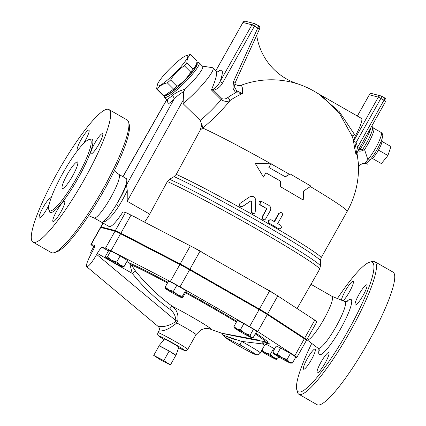 <?xml version="1.0" encoding="UTF-8"?>
<svg xmlns="http://www.w3.org/2000/svg" width="426" height="426" viewBox="0 0 426 426"><rect width="100%" height="100%" fill="white"/><g stroke="black" fill="none" stroke-linecap="round" stroke-linejoin="round"><path stroke-width="0.64" d="M371.6 157.913L371.882 158.147A9.777 1.715 -60.2 0 0 371.999 158.211A9.777 1.715 -60.2 0 0 378.496 150.133L387.9 155.517L390.962 146.555L381.701 141.256M371.999 158.211L381.398 163.589L387.9 155.517M378.496 150.133A9.777 1.715 -60.2 0 0 381.589 141.182A9.777 1.715 -60.2 0 0 381.563 141.176M160.352 359.741L153.717 355.401L163.786 360.63L170.427 364.965L160.352 359.741M175.975 355.385A9.777 0.458 -150.7 0 0 169.165 351.045L175.805 355.385A9.777 0.458 -150.7 0 0 175.975 355.385L178.845 347.195A8.27 0.389 29.3 0 0 172.423 343.148A8.27 0.389 29.3 0 0 164.564 339.107A8.27 0.389 29.3 0 0 164.42 339.101L158.925 345.816A9.777 0.458 -150.7 0 1 159.095 345.821L169.165 351.045A9.777 0.458 -150.7 0 0 159.095 345.821L153.717 355.401M169.165 351.045L163.786 360.63M175.805 355.385L170.427 364.965M357.962 150.804L358.697 151.081C360.274 151.39 362.228 150.884 364.565 149.569L367.835 159.558A2.444 1.832 41.4 0 0 370.348 159.42L370.348 159.42C373.24 156.086 376.201 151.454 379.236 145.522C382.255 139.259 382.543 137.05 382.596 136.448C383.059 134.893 382.559 133.562 381.1 132.449A17.109 2.998 119.8 0 1 377.99 143.551A17.109 2.998 119.8 0 1 367.835 159.558L364.869 163.387L367.004 162.721L370.348 159.42M196.53 64.496L196.264 65.412A21.391 3.36 135 0 1 183.457 81.686A21.391 3.36 135 0 1 167.205 94.513L165.187 95.104L173.648 89.162A24.138 3.791 -45 0 0 176.944 86.302C182.695 82.724 187.291 77.99 190.72 72.1A24.138 3.791 -45 0 0 193.18 69.023L196.53 64.496L197.046 61.142A24.138 3.791 -45 0 0 197.025 61.12A24.138 3.791 -45 0 0 197.004 61.104M156.614 88.991L162.897 95.264A24.138 3.791 -45 0 0 162.913 95.286A24.138 3.791 -45 0 0 163.738 95.483L165.187 95.104M187.365 55.492A21.391 3.36 -45 0 0 186.412 55.577A21.391 3.36 -45 0 0 170.16 68.41A21.391 3.36 -45 0 0 157.354 84.678A21.391 3.36 -45 0 0 173.494 74.555A21.391 3.36 -45 0 0 187.365 55.492M186.412 55.577L189.879 54.613A24.138 3.791 135 0 1 190.385 54.634A24.138 3.791 135 0 1 190.704 54.81C188.276 56.301 186.987 58.926 186.854 62.713A24.138 3.791 135 0 1 184.399 65.785C178.648 69.363 174.058 74.097 170.624 79.992A24.138 3.791 135 0 1 167.322 82.852C162.865 83.8 159.558 85.908 157.412 89.167A24.138 3.791 135 0 1 156.592 88.97A24.138 3.791 135 0 1 156.571 88.954L157.354 84.678M197.025 61.12L190.704 54.81A24.138 3.791 135 0 1 190.72 54.826L197.046 61.142M190.72 72.1L184.399 65.785M176.944 86.302L170.624 79.992M193.18 69.023L186.854 62.713M163.738 95.483L157.412 89.167M173.648 89.162L167.322 82.852M196.828 63.17A22.61 3.552 135 0 1 181.322 84.044A22.61 3.552 135 0 1 164.995 95.163M139.675 219.603A6.113 0.288 -150.7 0 0 133.194 216.238M122.736 234.87A6.113 0.288 29.3 0 1 129.222 238.235M203.005 252.895A6.113 0.288 -150.7 0 0 197.664 249.62A6.113 0.288 -150.7 0 0 192.435 246.984M181.977 265.616A6.113 0.288 29.3 0 1 187.206 268.252A6.113 0.288 29.3 0 1 192.552 271.527M272.794 352.1L274.578 353.825L277.209 354.022L280.606 347.973L276.192 346.045L272.794 352.1L273.684 353.591A9.777 0.458 -150.7 0 0 275.079 354.634A9.777 0.458 -150.7 0 0 282.704 359.134A9.777 0.458 -150.7 0 0 289.829 362.83A9.777 0.458 -150.7 0 0 290.681 363.128A9.777 0.458 -150.7 0 0 289.323 362.02L292.46 363.032L290.681 363.128M277.209 354.022L281.698 357.52A9.777 0.458 -150.7 0 0 274.578 353.825A9.777 0.458 -150.7 0 0 273.684 353.591M281.698 357.52L287.039 359.491L289.323 362.02A9.777 0.458 -150.7 0 0 281.698 357.52M261.852 350.199L265.217 352.627A9.777 0.458 -150.7 0 0 261.553 350.726M261.26 351.248A9.777 0.458 -150.7 0 0 262.246 351.86A9.777 0.458 -150.7 0 0 270.601 356.642A9.777 0.458 -150.7 0 0 276.266 359.416A9.777 0.458 -150.7 0 0 276.389 359.438A9.777 0.458 -150.7 0 0 273.572 357.409A9.777 0.458 -150.7 0 0 265.217 352.627L270.318 354.384L273.572 357.409L277.683 358.91L276.266 359.416M94.588 246.532L94.008 246.276L90.61 252.33L91.42 253.39M107.373 256.963L110.771 250.909L108.784 250.397L105.387 256.452L105.952 257.469L107.373 256.963L111.617 260.243L116.719 262.001L119.972 265.025A9.777 0.458 -150.7 0 0 111.617 260.243A9.777 0.458 -150.7 0 0 105.952 257.469A9.777 0.458 -150.7 0 0 105.792 257.512A9.777 0.458 -150.7 0 0 108.641 259.471A9.777 0.458 -150.7 0 0 117.001 264.253A9.777 0.458 -150.7 0 0 122.661 267.027A9.777 0.458 -150.7 0 0 122.789 267.049A9.777 0.458 -150.7 0 0 119.972 265.025L124.083 266.527L122.661 267.027M105.792 257.512L105.595 257.182L105.952 257.469M165.075 288.264L165.075 288.264A9.777 0.458 -150.7 0 0 165.075 288.269L165.213 287.039L168.898 289.936L173.435 291.304L177.413 294.664L182.243 296.507L182.104 297.731A9.777 0.458 -150.7 0 0 177.413 294.664A9.777 0.458 -150.7 0 0 168.898 289.936A9.777 0.458 -150.7 0 0 165.075 288.264L165.075 288.264A9.777 0.458 -150.7 0 0 169.766 291.336A9.777 0.458 -150.7 0 0 178.281 296.07A9.777 0.458 -150.7 0 0 182.072 297.801A9.777 0.458 -150.7 0 0 182.104 297.731L182.072 297.801M182.104 297.731L182.823 297.439L186.221 291.389L185.64 290.452L182.243 296.507M280.606 347.973L290.436 353.436L295.857 356.977L292.46 363.032M290.436 353.436L287.039 359.491M278.806 356.908L277.683 358.91M110.771 250.909L120.116 255.946L116.719 262.001M120.116 255.946L127.48 260.472L124.083 266.527M165.213 287.039L168.605 280.984L176.833 285.255L173.435 291.304M176.833 285.255L185.64 290.452M265.861 344.101L273.716 348.33L270.318 354.384M273.716 348.33L274.605 348.878M272.592 292.742A6.113 0.288 -150.7 0 0 268.545 290.175A6.113 0.288 -150.7 0 0 262.714 287.065M252.261 305.698A6.113 0.288 29.3 0 1 258.092 308.807A6.113 0.288 29.3 0 1 262.134 311.374M234.619 328.063L233.911 326.513L236.755 328.877A9.777 0.458 -150.7 0 0 234.619 328.063A9.777 0.458 -150.7 0 0 235.04 328.435A9.777 0.458 -150.7 0 0 241.414 332.355A9.777 0.458 -150.7 0 0 249.514 336.716A9.777 0.458 -150.7 0 0 251.612 337.6A9.777 0.458 -150.7 0 0 251.228 337.158L253.209 337.557L251.612 337.6M244.849 333.238L250.099 335.241L251.228 337.158A9.777 0.458 -150.7 0 0 244.849 333.238A9.777 0.458 -150.7 0 0 236.755 328.877L240.456 329.719L244.849 333.238M233.911 326.513L237.309 320.464L243.853 323.664L253.497 329.186L250.099 335.241M243.853 323.664L240.456 329.719M253.497 329.186L256.606 331.503L253.209 337.557M305.618 339.613L306.48 339.836A14.665 0.692 29.3 0 0 306.741 339.841L316.896 321.742A14.665 0.692 -150.7 0 0 314.787 320.107L277.768 295.916L267.608 314.015L304.633 338.207A14.665 0.692 29.3 0 1 306.741 339.841M267.608 314.015A14.814 0.698 -150.7 0 0 259.418 309.09L189.874 269.291A14.814 0.698 -150.7 0 0 180.161 263.971L120.877 233.219A14.814 0.698 -150.7 0 0 115.329 230.62L101.037 226.93A14.814 0.698 -150.7 0 0 100.776 226.925A14.814 0.698 -150.7 0 0 101.596 227.681M160.953 330.933C165.437 330.64 170.72 327.972 176.806 322.935L175.427 321.832C169.83 325.373 164.724 326.939 160.112 326.529L158.11 326.417C159.489 327.642 159.766 329.112 158.925 330.821L159.324 331.135L160.953 330.933M187.749 349.395A17.109 0.804 -150.7 0 0 168.51 337.722A17.109 0.804 -150.7 0 0 158.206 332.653A17.109 0.804 -150.7 0 0 157.902 332.647L157.625 334.309L158.227 335.55L164.053 339.554A14.665 0.692 29.3 0 1 159.1 335.976A14.665 0.692 29.3 0 1 178.819 346.514A14.665 0.692 29.3 0 1 178.654 347.738L184.746 350.561L186.194 350.587L187.749 349.395L196.045 334.607A17.109 0.804 29.3 0 0 176.806 322.935L177.738 320.938C178.707 314.707 176.896 309.819 172.306 306.273A27.61 1.299 -150.7 0 1 201.237 322.434A27.61 1.299 -150.7 0 1 209.677 328.872A195.555 195.555 0 0 0 221.621 333.159L225.226 337.44L234.753 343.542C242.772 348.282 253.294 353.963 255.712 354.613L257.677 354.773C257.9 355.183 260.744 353.016 260.318 352.925A19.553 0.921 -150.7 0 0 241.659 341.402A3.669 0.442 119 0 0 240.168 344.964A15.89 0.751 29.3 0 1 255.052 354.315A15.89 0.751 29.3 0 1 234.832 343.585A3.669 1.672 120.7 0 1 234.753 343.542L234.753 343.542A3.669 1.672 120.7 0 1 234.678 343.494M267.965 343.66A23.222 1.092 -150.7 0 0 267.943 342.69A3.669 3.344 125.3 0 0 263.199 344.309L261.99 343.873L241.659 341.402L224.465 335.64L235.093 339.703M261.99 343.873A3.669 3.062 99.1 0 1 265.057 341.668C254.998 340.15 224.981 334.112 221.893 333.233L259.684 340.278M255.701 333.116A83.784 3.946 -150.7 0 1 267.943 342.69L265.057 341.668A80.754 3.802 29.3 0 0 255.254 333.909M129.861 264.093L132.252 273.385A198.378 195.087 104.5 0 0 169.612 309.09A3.669 0.618 -54 0 1 172.306 306.273A194.725 191.498 -75.5 0 1 135.633 271.224L131.309 264.865L129.712 263.092L129.861 264.093A3.669 2.993 160 0 1 131.309 264.865A80.754 3.802 29.3 0 1 167.482 282.992M108.481 250.941L102.187 247.341A7.333 1.283 -60.2 0 0 97.314 253.395L132.252 273.385A3.669 0.538 141.3 0 1 135.633 271.224M97.314 253.395L96.718 254.46C91.856 262.746 88.507 266.82 86.686 266.676C85.914 265.079 87.543 260.563 91.569 253.129L92.165 252.064A7.333 1.283 -60.2 0 0 94.519 245.365A7.333 1.283 -60.2 0 0 94.46 245.344L94.567 245.403M93.805 246.638L93.044 246.143A14.814 0.698 29.3 0 1 90.919 244.492A14.814 0.698 29.3 0 1 91.18 244.497L94.46 245.344M102.187 247.341L105.472 248.188A14.814 0.698 29.3 0 1 111.021 250.786L170.299 281.538A14.814 0.698 29.3 0 1 180.017 286.858L249.561 326.657A14.814 0.698 29.3 0 1 257.751 331.582L294.776 355.774A14.665 0.692 29.3 0 1 296.879 357.409A14.665 0.692 29.3 0 1 296.624 357.403L295.745 357.18M177.738 320.938L175.842 320.64L175.427 321.832M296.879 357.409L306.438 340.374A14.665 0.692 -150.7 0 0 304.334 338.739L267.31 314.548A14.814 0.698 -150.7 0 0 259.12 309.622L189.575 269.823A14.814 0.698 -150.7 0 0 179.863 264.503L120.579 233.752A14.814 0.698 -150.7 0 0 115.031 231.153L100.738 227.463A14.814 0.698 -150.7 0 0 100.477 227.457L90.919 244.492M303.243 200.002L302.689 199.751A88.613 4.175 -150.7 0 0 280.414 186.716L280.399 181.082A88.613 4.175 -150.7 0 0 265.856 172.844L263.465 177.104L255.227 163.387L271.245 163.206L268.854 167.461L285.351 176.817L290.165 173.952L311.012 186.162L303.61 190.992L303.243 200.002L280.659 186.79L280.612 181.135L265.867 172.786L263.476 177.046L259.764 170.895M167.242 100.121L168.211 104.104L173.861 99.476A3.472 2.545 40.8 0 0 172.413 95.733C175.187 92.905 179.389 90.743 185.028 89.252L183.702 91.574L183.058 103.64L200.247 120.425L201.775 124.626L200.321 129.983L202.701 128.04A34.991 5.495 -45 0 0 230.253 100.344A83.192 81.813 -75.5 0 1 242.437 93.534A63.091 11.268 -65.3 0 0 241.015 85.312L238.411 85.669L235.338 84.481M200.321 129.983L176.268 174.367L174.085 176.625L169.548 179.287L167.365 181.551L148.376 216.525L144.595 222.154M263.438 219.789L262.096 216.882L266.399 209.219L266.175 208.389A88.613 4.175 -150.7 0 0 259.769 204.736L260.93 201.083L259.855 201.349L259.115 202.126L258.901 203.117L259.248 204.139L266.404 208.452L266.633 209.283L262.155 217.361L262.23 218.682L263.114 219.651L264.461 219.821L265.51 219.145L270.286 210.684C271.255 208.5 270.776 206.722 268.843 205.348L260.93 201.083M278.3 228.565L269.488 223.336C268.007 220.972 268.641 219.832 271.399 219.928L274.498 221.733L279.275 213.266L280.484 212.547L281.708 212.798L282.47 213.804L282.406 215.173L277.693 223.602L280.681 225.359C282.039 227.67 281.4 228.81 278.769 228.767L278.3 228.565A88.613 4.175 -150.7 0 0 269.141 223.203C267.688 220.854 268.327 219.72 271.053 219.8M274.142 221.525L278.71 213.378L281.437 212.659M253.252 213.751L251.212 211.69L251.739 201.466L250.786 200.934L242.335 206.706L239.513 206.04L240.695 206.898L242.08 206.754L250.807 200.88L251.771 201.423L251.329 212.121L252.314 213.495L253.875 213.66L254.769 213.075L255.222 212.031L255.776 200.417C255.105 196.764 253.044 195.609 249.577 196.94L239.854 203.543L239.215 204.768L239.513 206.04M285.116 176.747L290.165 173.952M271.245 163.206L268.87 167.471M270.787 219.672L271.399 219.928M164.665 95.254L164.468 95.93A24.447 3.839 -45 0 0 164.548 97.346A24.447 3.839 -45 0 0 182.083 85.163A24.447 3.839 -45 0 0 199.091 62.75A24.447 3.839 -45 0 0 198.766 62.574A24.447 3.839 -45 0 0 197.675 62.675L196.871 62.91M172.413 95.733L166.907 99.7L164.548 97.346M185.028 89.252A24.447 3.839 -45 0 0 202.622 66.275L199.091 62.75M353.505 141.352L354.826 148.999L356.147 142.444L353.505 141.352A68.49 11.997 -60.2 0 0 353.532 140.191L355.289 135.99A19.553 3.424 -60.2 0 0 361.429 118.375L317.136 93.028M354.826 148.999A83.192 81.813 -75.5 0 1 355.971 154.547L357.526 147.353L359.187 148.44M356.434 153.956L355.971 154.547M355.289 135.99L354.704 134.786A3.669 0.277 -21.7 0 0 352.041 136.107L353.548 139.936M354.704 134.786L339.357 111.766L318.707 94.039M256.686 35.278A61.11 60.098 104.5 0 0 297.588 83.789L297.54 83.879A88.507 87.037 104.5 0 0 241.015 85.312M356.977 152.843L358.41 163.488A88.613 88.613 0 0 1 347.19 211.376A88.613 4.175 29.3 0 0 310.384 186.577M322.945 97.016L339.921 114.173L352.041 136.107L353.532 140.191M362.984 148.86A3.669 1.257 -146.5 0 1 364.565 149.569A17.109 2.998 -60.2 0 0 373.586 128.151L372.494 127.065A17.604 3.083 119.8 0 1 362.984 148.86C362.041 149.856 361.083 149.963 360.108 149.18A3.669 2.583 -49.7 0 0 358.697 151.081M370.971 127.523A19.063 3.339 -60.2 0 1 360.108 149.18L359.832 147.369M227.969 97.378C226.1 98.917 224.129 99.359 222.058 98.699A3.669 0.575 -45 0 0 221.158 99.679C224.672 101.739 227.702 101.958 230.253 100.344A3.669 0.442 -124.1 0 1 227.969 97.378A86.632 85.195 104.5 0 1 235.706 92.719A2.444 0.405 -51.3 0 0 236.819 90.914L234.832 87.676L234.588 85.615L235.274 82.532L233.48 81.638L232.921 88.411L235.706 92.719L242.437 93.534L236.819 90.914M215.812 70.812L242.942 22.471L251.958 24.799L220.034 81.686L222.553 82.99L254.476 26.108A2.444 0.426 -60.2 0 0 255.259 23.872A2.444 0.426 -60.2 0 0 255.238 23.867A2.444 2.402 -75.5 0 0 254.657 23.627L245.642 21.3A2.444 2.402 104.5 0 0 242.942 22.471L215.785 70.785M217.697 71.893C223.006 67.761 223.788 71.025 220.034 81.686C218.463 84.801 216.259 87.261 213.421 89.077A2.444 0.41 81.9 0 1 213.634 90.285C217.532 89.082 220.508 86.648 222.553 82.99M213.421 89.077L211.408 89.945L213.634 90.285L222.058 98.699M218.41 71.84C218.101 72.106 217.345 71.872 216.147 71.147C217.494 73.171 215.913 79.438 211.408 89.945L221.158 99.679A30.555 4.798 135 0 1 200.247 120.425M183.058 103.64A30.555 4.798 -45 0 0 204.89 81.883A30.555 4.798 -45 0 0 212.92 67.92A30.555 4.798 -45 0 0 212.393 67.675L202.467 66.121M201.775 124.626A7.333 3.972 -129.2 0 1 202.701 128.04A88.613 4.175 29.3 0 1 269.892 163.211M337.413 298.525A74.555 13.062 119.8 0 1 369.63 262.214A74.555 13.062 119.8 0 1 371.653 262.096A74.555 13.062 119.8 0 1 344.096 337.754A74.555 13.062 119.8 0 1 296.752 389.566A74.555 13.062 119.8 0 1 311.736 343.393M303.69 369.273A11.608 2.034 119.8 0 1 303.6 369.235A11.608 2.034 119.8 0 1 307.599 358.149A11.608 2.034 119.8 0 1 315.133 349.08A11.608 2.034 119.8 0 1 311.268 359.927A11.608 2.034 119.8 0 1 303.69 369.273M341.407 300.144A11.608 2.034 119.8 0 1 345.348 290.873A11.608 2.034 119.8 0 1 353.154 281.325A11.608 2.034 119.8 0 1 350.465 290.005A11.608 2.034 119.8 0 1 343.074 300.82M366.727 284.818A11.608 2.034 119.8 0 1 366.818 284.85A11.608 2.034 119.8 0 1 362.814 295.942A11.608 2.034 119.8 0 1 355.284 305.011A11.608 2.034 119.8 0 1 359.145 294.164A11.608 2.034 119.8 0 1 366.727 284.818M325.065 363.213A11.608 2.034 119.8 0 1 317.258 372.766A11.608 2.034 119.8 0 1 321.263 361.674A11.608 2.034 119.8 0 1 328.792 352.611A11.608 2.034 119.8 0 1 325.065 363.213M311.118 284.392L331.987 296.331A25.054 4.388 119.8 0 1 323.648 319.74A25.054 4.388 119.8 0 1 307.295 339.905A25.054 4.388 119.8 0 1 307.098 339.826L306.832 339.676M296.752 389.566L297.369 392A76.387 13.382 -60.2 0 0 298.818 394.231A76.387 13.382 -60.2 0 0 348.362 334.628A76.387 13.382 -60.2 0 0 374.715 261.639A76.387 13.382 -60.2 0 0 374.113 261.399A76.387 13.382 -60.2 0 0 372.042 261.516L369.63 262.214M298.834 394.242L317.109 404.7A76.387 13.382 -60.2 0 0 366.642 345.087A76.387 13.382 -60.2 0 0 392.996 272.097L374.715 261.639M77.394 161.928A15.277 2.678 119.8 0 1 77.516 161.976A15.277 2.678 119.8 0 1 72.25 176.566A15.277 2.678 119.8 0 1 62.34 188.494A15.277 2.678 119.8 0 1 67.425 174.223A15.277 2.678 119.8 0 1 77.394 161.928M60.833 212.004A11.608 2.034 119.8 0 1 53.021 221.552A11.608 2.034 119.8 0 1 57.031 210.46A11.608 2.034 119.8 0 1 64.56 201.397A11.608 2.034 119.8 0 1 60.833 212.004M102.49 133.604A11.608 2.034 119.8 0 1 102.581 133.642A11.608 2.034 119.8 0 1 98.576 144.739A11.608 2.034 119.8 0 1 91.047 153.797A11.608 2.034 119.8 0 1 94.913 142.944A11.608 2.034 119.8 0 1 102.49 133.604M77.734 150.303A11.608 2.034 119.8 0 1 77.383 150.266A11.608 2.034 119.8 0 1 81.116 139.664A11.608 2.034 119.8 0 1 88.922 130.111A11.608 2.034 119.8 0 1 83.459 143.626M49.081 204.784A11.608 2.034 119.8 0 1 39.453 218.059A11.608 2.034 119.8 0 1 39.362 218.021A11.608 2.034 119.8 0 1 43.367 206.929A11.608 2.034 119.8 0 1 50.902 197.872A11.608 2.034 119.8 0 1 51.067 198.063M277.768 295.916A14.814 0.698 29.3 0 0 269.573 290.99L200.034 251.191A14.814 0.698 29.3 0 0 190.315 245.871L131.032 215.119A14.814 0.698 29.3 0 0 125.489 212.521L122.97 211.871A28.111 4.926 119.8 0 1 109.157 226.557L101.542 222.164A25.054 4.388 -60.2 0 0 116.415 204.549A2.444 0.506 31.9 0 0 118.614 206.402A28.111 4.926 -60.2 0 0 127.257 190.55L126.533 184.905A25.666 4.494 119.8 0 1 116.415 204.549A25.054 4.388 -60.2 0 0 126.24 178.59L118.971 174.431M53.98 252.719L56.392 252.022A74.555 13.062 -60.2 0 0 102.149 193.676A74.555 13.062 -60.2 0 0 129.27 124.664L128.652 122.23A76.387 13.382 119.8 0 1 100.861 192.941A76.387 13.382 119.8 0 1 53.98 252.719A76.387 13.382 119.8 0 1 51.306 252.591L33.031 242.133A76.387 13.382 119.8 0 1 58.453 170.773A76.387 13.382 119.8 0 1 108.316 109.29A76.387 13.382 119.8 0 1 108.912 109.53A76.387 13.382 119.8 0 1 82.585 182.477A76.387 13.382 119.8 0 1 33.031 242.133M108.912 109.53L127.193 119.994A76.387 13.382 119.8 0 1 128.652 122.23M114.285 170.837L119.014 174.463A25.054 4.388 119.8 0 1 110.441 198.069A25.054 4.388 119.8 0 1 94.231 217.979A25.054 4.388 119.8 0 1 94.13 217.947L88.608 215.705M89.945 139.568A40.944 7.173 -60.2 0 0 63.229 172.503A40.944 7.173 -60.2 0 0 49.581 210.769A40.944 7.173 -60.2 0 0 76.137 178.819A40.944 7.173 -60.2 0 0 90.264 139.696A40.944 7.173 -60.2 0 0 89.945 139.568M101.441 222.143L101.308 222.058A25.054 4.388 -60.2 0 0 101.345 222.084A25.054 4.388 -60.2 0 0 101.542 222.164C105.589 222.814 111.282 217.558 118.614 206.402M126.533 184.905L173.861 99.476C176.257 96.665 179.538 94.034 183.702 91.574M149.707 214.145L127.198 201.264L127.257 190.55M297.103 308.552L319.612 269.259L320.421 266.08A92.069 4.335 -150.7 0 0 259.876 227.388A92.069 4.335 -150.7 0 0 169.548 179.287M234.832 343.585C228.043 339.565 225.12 337.594 226.068 337.674L240.168 344.964M263.199 344.309A19.553 0.921 29.3 0 1 264.503 345.47L260.318 352.925M236.808 321.353A83.784 3.946 -150.7 0 0 185.848 292.055M167.876 282.289A83.784 3.946 -150.7 0 0 129.712 263.092L126.911 261.489M185.454 292.747A80.754 3.802 29.3 0 1 236.409 322.072M169.612 309.09C173.59 311.965 175.666 315.815 175.842 320.64L96.718 254.46M120.579 233.752L111.021 250.786M115.031 231.153L105.472 248.188M179.863 264.503L170.299 281.538M189.575 269.823L180.017 286.858M259.12 309.622L249.561 326.657M267.31 314.548L257.751 331.582M304.334 338.739L294.776 355.774M100.738 227.463L91.18 244.497M174.085 176.625A89.428 4.212 29.3 0 1 261.82 223.384A89.428 4.212 29.3 0 1 320.352 260.803L321.103 257.858A88.613 4.175 -150.7 0 0 264.221 221.286A88.613 4.175 -150.7 0 0 176.268 174.367M270.931 163.797A88.613 4.175 29.3 0 1 289.297 174.223M278.71 213.378L279.099 213.532M269.141 223.203L269.488 223.336M357.377 116.058L369.315 94.79L357.345 116.037M381.632 96.191L384.763 97.985A2.444 0.426 119.8 0 1 384.763 97.985L381.648 96.207A2.444 0.426 -60.2 0 1 380.849 98.427L383.98 100.216L357.526 147.353A86.632 85.195 104.5 0 0 356.147 142.444L380.849 98.427L378.331 97.117A2.444 2.402 -75.5 0 1 381.611 96.185A2.444 0.426 -60.2 0 1 381.632 96.191A2.444 2.444 0 0 0 381.03 95.946L372.015 93.619A2.444 2.402 104.5 0 0 369.315 94.79L378.331 97.117L353.628 141.139M385.642 101.303L385.684 101.303A2.444 2.444 0 0 0 384.763 97.985A2.444 0.426 119.8 0 1 383.98 100.216L385.684 101.303L359.23 148.44L356.338 154.345M234.832 87.676L232.921 88.411M259.535 28.893L257.783 27.999L233.48 81.638M235.274 82.532L259.578 28.899A2.444 2.444 0 0 0 258.566 25.768A2.444 0.426 119.8 0 1 258.566 25.768A2.444 0.426 119.8 0 1 257.783 27.999L251.958 24.799A2.444 2.402 -75.5 0 1 254.657 23.627A2.444 2.444 0 0 1 255.259 23.872L258.566 25.768L255.275 23.888M344.863 301.544A26.934 4.718 119.8 0 1 336.146 326.481A26.934 4.718 119.8 0 1 318.414 348.431A26.934 4.718 119.8 0 1 318.11 348.282L319.415 350.294M319.138 349.49A31.78 5.565 -60.2 0 0 319.67 354.73A31.78 5.565 -60.2 0 0 344.32 321.87A31.78 5.565 -60.2 0 0 346.418 301.816M103.167 223.128L101.037 226.93M125.489 212.521L115.329 230.62M49.086 210.263A42.169 7.386 -60.2 0 0 75.13 183.35A42.169 7.386 -60.2 0 0 91.585 139.1A42.169 7.386 -60.2 0 0 89.566 139.52M123.002 176.737L166.827 99.625M127.198 201.264L183.366 99.881M167.365 181.551A92.889 4.377 29.3 0 1 259.562 230.679A92.889 4.377 29.3 0 1 319.612 269.259M314.787 320.107L304.633 338.207M269.573 290.99L259.418 309.09M190.315 245.871L180.161 263.971M200.034 251.191L189.874 269.291M131.032 215.119L120.877 233.219M381.243 141.059L381.589 141.182M381.1 132.449L373.586 128.151M162.913 95.286L156.592 88.97M91.334 253.545L90.621 252.352M158.925 330.821L157.902 332.647M268.215 343.707L268.215 343.707C267.427 344.091 267.033 342.483 264.503 345.47M196.045 334.607L200.944 329.825L204.949 328.526C207.409 328.393 208.99 328.51 209.704 328.877L209.549 328.819M158.11 326.417L86.686 266.676M321.103 257.858L347.19 211.376M372.015 93.619A2.444 2.444 0 0 0 369.273 94.79M322.951 97.021A88.613 88.613 0 0 0 297.572 83.826M358.522 166.992L360.274 164.814L362.041 163.818L363.905 163.392L365.87 163.52L367.739 164.234M372.494 127.065L371.855 125.947M245.642 21.3A2.444 2.444 0 0 0 242.895 22.471M216.147 71.147L212.92 67.92M235.402 84.529L234.79 83.959M347.254 301.645L344.858 301.544L331.939 296.304M307.05 339.799L318.11 348.282M100.776 226.925L102.97 223.016M166.907 99.7L167.493 100.717M166.747 99.54L122.901 176.684M320.352 260.803L320.421 266.08M94.082 217.926L101.345 222.084"/></g></svg>
